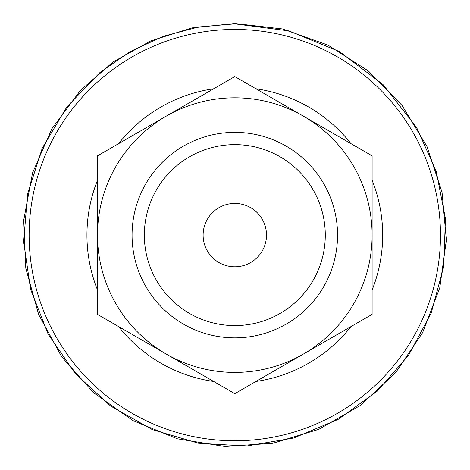 <?xml version="1.0" encoding="UTF-8"?>
<svg xmlns="http://www.w3.org/2000/svg" width="470" height="470" viewBox="0 0 470 470"><rect width="100%" height="100%" fill="white"/><g stroke="black" fill="none" stroke-linecap="round" stroke-linejoin="round"><path stroke-width="0.7" d="M325.281 235.118A90.469 90.469 0 0 1 189.575 313.466A90.469 90.469 0 0 1 189.575 156.768A90.469 90.469 0 0 1 325.281 235.118M266.496 235.118A31.684 31.684 0 0 1 218.967 262.56A31.684 31.684 0 0 1 218.967 207.675A31.684 31.684 0 0 1 266.496 235.118M337.554 235.118A102.742 102.742 0 0 1 183.435 324.094A102.742 102.742 0 0 1 183.435 146.141A102.742 102.742 0 0 1 337.554 235.118M166.157 116.208L234.806 76.575L303.461 116.208A137.305 137.305 0 0 0 97.507 235.118L97.507 155.846L166.157 116.208M372.111 155.846L372.111 235.118A137.305 137.305 0 0 0 303.461 116.208L372.111 155.846M372.111 314.389L303.461 354.022A137.305 137.305 0 0 0 372.111 235.118L372.111 314.389M166.157 354.022L97.507 314.389L97.507 235.118A137.305 137.305 0 0 0 303.461 354.022L234.806 393.66L166.157 354.022M234.806 29.451A205.666 205.666 0 0 0 29.14 235.118A205.666 205.666 0 0 0 234.806 440.784A205.666 205.666 0 0 0 440.478 235.118A205.666 205.666 0 0 0 234.806 29.451M372.111 289.996A147.862 147.862 0 0 0 372.111 180.239M350.984 143.65A147.862 147.862 0 0 0 255.933 88.771M213.686 88.771A147.862 147.862 0 0 0 118.628 143.65M97.507 180.239A147.862 147.862 0 0 0 97.507 289.996M118.628 326.585A147.862 147.862 0 0 0 213.686 381.464M255.933 381.464A147.862 147.862 0 0 0 350.984 326.585M234.806 23.5L191.895 27.895L150.764 40.902L113.129 61.981L80.546 90.258L51.818 128.833L32.547 172.895L23.717 220.172L25.797 268.223L38.669 314.565L61.676 356.801L93.618 392.75L132.863 420.556L177.366 438.792L224.842 446.5L272.829 443.292L318.854 429.327L360.537 405.334L395.722 372.551L422.601 332.666L439.779 287.746L446.365 240.1L442.029 192.207L426.989 146.523L402.02 105.415L368.415 71.011L327.907 45.079L282.593 28.964L234.806 23.5M234.806 23.847L198.487 26.996L163.243 36.337L130.131 51.6L100.139 72.333L66.858 106.943L42.253 148.179L27.601 193.899L23.641 241.756L30.597 289.267L48.093 333.976L75.241 373.585L110.626 406.039L152.427 429.662L198.487 443.239L246.415 446.065L293.75 437.999L338.042 419.452L376.999 391.381L408.606 355.238L431.243 312.891L443.733 266.525L445.431 218.538L436.242 171.415L416.655 127.57L383.021 84.559L339.487 51.6L288.956 30.903L234.806 23.847"/></g></svg>
